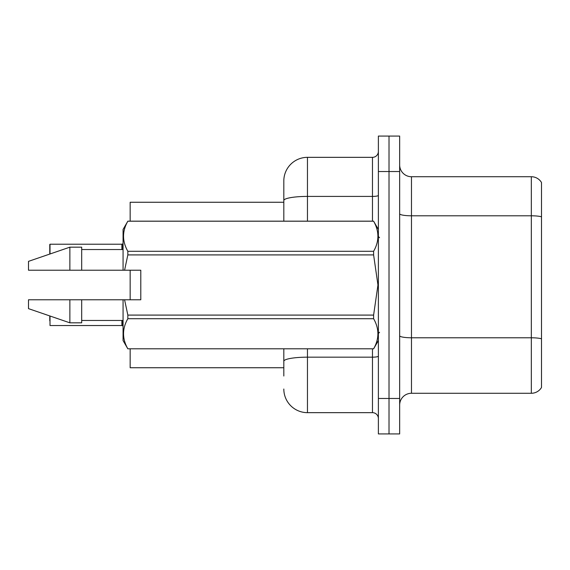 <?xml version="1.0" encoding="UTF-8"?>
<svg xmlns="http://www.w3.org/2000/svg" width="570" height="570" viewBox="0 0 570 570"><rect width="100%" height="100%" fill="white"/><g stroke="black" fill="none" stroke-linecap="round" stroke-linejoin="round"><path stroke-width="0.85" d="M283.817 200.519L283.817 180.982A23.641 23.641 0 0 1 307.458 157.341L307.458 196.415A23.641 4.104 180 0 0 283.817 200.519L283.817 221.167L283.817 193.985L283.817 202.257L130.152 202.257L130.152 221.167M130.152 299.777L130.152 270.223M283.817 367.743L130.152 367.743L130.152 348.833M399.655 405.092A11.82 11.82 0 0 1 411.476 393.272L531.333 393.272L531.333 176.728L411.476 176.728A11.82 11.82 0 0 1 399.655 164.908A11.82 11.82 0 0 0 411.476 176.728L411.476 393.272M389.018 398.473L389.018 433.934L399.655 433.934L399.655 398.473L389.018 398.473L389.018 433.934L378.38 433.934L378.38 398.473L389.018 398.473L389.018 171.527L389.018 398.473M378.38 398.473L378.38 136.066L389.018 136.066L389.018 171.527L389.018 136.066L399.655 136.066L399.655 398.473M541.5 182.514A11.82 11.82 0 0 0 531.333 176.728A11.82 11.82 0 0 1 541.5 182.514L541.5 387.486A11.82 11.82 0 0 1 531.333 393.272M541.5 217.441L541.5 216.799L541.5 217.441M283.817 376.015L283.817 348.833L283.817 376.015M307.458 348.833L307.458 412.659L372.466 412.659L372.466 348.833M307.458 157.341L372.466 157.341A5.907 5.907 0 0 0 378.38 151.428M283.817 180.982L283.817 193.985M378.38 418.572A5.907 5.907 0 0 0 372.466 412.659M307.458 412.659A23.641 23.641 0 0 1 283.817 389.018M49.775 248.947L50.01 244.224L121.88 244.224L121.88 249.539L121.887 244.231A0.591 0.591 0 0 0 121.98 244.224L123.063 243.732M140.79 283.475L140.79 270.223L123.063 270.223L123.063 229.446L127.837 221.203C122.115 231.192 122.115 241.224 127.837 251.292L373.607 251.292C379.328 241.302 379.328 231.278 373.607 221.203L127.837 221.203M139.85 270.223L140.79 270.223L140.79 299.777L124.588 299.777L127.837 315.089L373.607 315.089L377.953 285L373.607 254.911L127.837 254.911L124.588 270.223M373.607 315.089L373.607 318.708L127.837 318.708C122.115 328.698 122.115 338.722 127.837 348.797L373.607 348.797C379.328 338.808 379.328 328.776 373.607 318.708M124.588 299.777L123.063 299.777L123.063 340.554L127.837 348.833M127.837 315.089L127.837 318.708M123.063 299.777L81.688 299.777L81.688 322.827L69.868 322.827L69.868 299.777L28.5 299.777L28.5 308.641L69.868 322.827M81.688 299.777L69.868 299.777M28.5 299.777L44.132 299.777M378.38 229.446L373.607 221.203M373.607 251.292L373.607 254.911M127.837 348.797L373.607 348.797M127.837 251.292L127.837 254.911M69.868 247.173L69.868 270.223L28.5 270.223L28.5 261.359L69.868 247.173L81.688 247.173L81.688 270.223L123.063 270.223M69.868 270.223L81.688 270.223M50.01 316.015L50.01 325.534L121.887 325.527A0.591 0.591 180 0 1 121.98 325.534L123.063 326.033M121.88 325.534L121.88 320.461L121.887 325.527A0.591 0.591 -0 0 1 121.98 325.534M49.775 320.81L49.775 315.937M49.775 254.063L49.775 244.466M50.01 253.985L50.01 244.224L121.88 244.224M541.5 216.799A11.82 2.052 180 0 0 531.333 215.795L411.476 215.795A11.82 2.052 0 0 1 399.655 213.743M541.5 338.787A11.82 2.052 180 0 0 531.333 337.782L411.476 337.782A11.82 2.052 0 0 1 399.655 335.73M399.655 171.527L378.38 171.527M378.38 356.143A5.907 1.026 0 0 1 372.466 357.169L307.458 357.169A23.641 4.104 180 0 0 283.817 361.273M307.458 221.167L307.458 196.415L372.466 196.415L372.466 157.341M372.466 221.167L372.466 196.415A5.907 1.026 0 0 0 378.38 195.389M122.343 320.461L122.35 325.677M122.35 244.088L122.343 249.539M379.563 237.719L378.38 236.536M378.38 340.554L373.607 348.833M81.688 320.461L123.063 320.461M127.837 221.167L373.607 221.167M81.688 249.539L123.063 249.539M379.563 332.281L378.38 333.464"/></g></svg>
